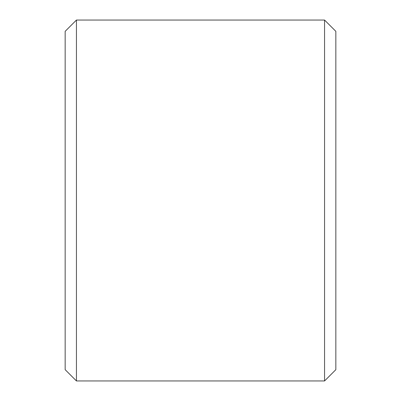 <?xml version="1.0" encoding="UTF-8"?>
<svg xmlns="http://www.w3.org/2000/svg" width="401" height="401" viewBox="0 0 401 401"><rect width="100%" height="100%" fill="white"/><g stroke="black" fill="none" stroke-linecap="round" stroke-linejoin="round"><path stroke-width="0.6" d="M65.162 369.672L65.162 31.328L76.441 20.05L76.441 380.95L65.162 369.672M324.559 20.05L335.837 31.328L335.837 369.672L324.559 380.95L324.559 20.05L76.441 20.05M324.559 380.95L76.441 380.95"/></g></svg>
